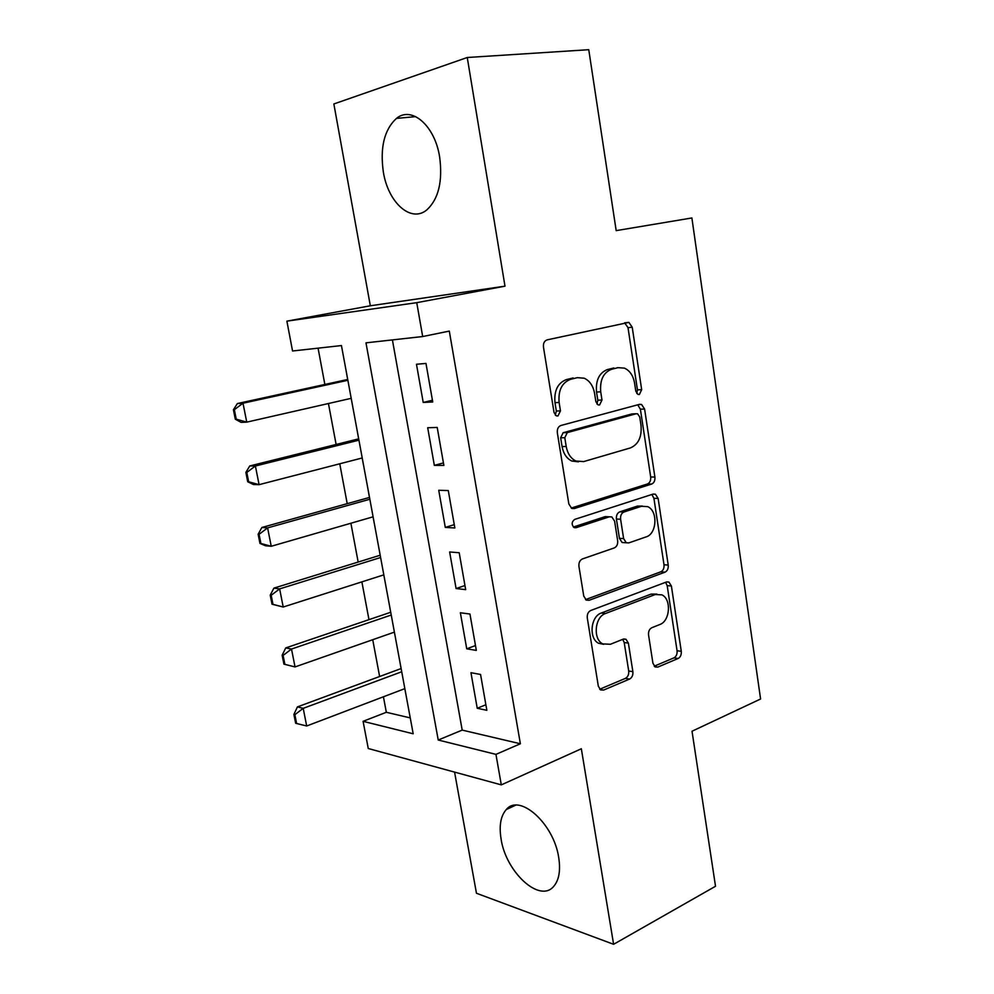 <?xml version="1.0" encoding="UTF-8"?>
<svg xmlns="http://www.w3.org/2000/svg" width="994" height="994" viewBox="0 0 994 994"><rect width="100%" height="100%" fill="white"/><g stroke="black" fill="none" stroke-linecap="round" stroke-linejoin="round"><path stroke-width="1.49" d="M639.366 394.519L641.677 389.673L632.221 327.225L628.891 322.379L547.11 339.873C544.352 340.867 543.134 343.278 543.469 347.105L554.056 412.535L556.292 415.827L557.957 415.964L560.467 410.857L559.125 402.471C558.119 390.381 561.933 382.665 570.556 379.323L577.315 377.67L584.199 378.205C589.715 380.777 593.169 385.834 594.574 393.388L595.866 401.626L598.065 404.881L599.581 404.993L601.991 400.023L600.711 391.822C599.767 379.994 603.42 372.464 611.658 369.246L618.106 367.668L624.418 368.128C629.823 370.588 633.215 375.595 634.582 383.137L635.812 391.201L637.974 394.419L639.366 394.519M636.756 393.487L637.452 389.884L628.009 327.647L624.605 322.789M555.311 415.144L556.329 411.019L554.975 402.657L559.125 402.471M596.959 404.073L597.816 400.209L596.537 392.034L600.711 391.822M558.703 857.499C553.77 823.405 519.452 793.113 506.281 809.551C500.665 815.95 498.926 825.803 501.1 839.135C505.871 871.937 539.63 903.434 553.683 886.412C559.038 880.175 560.703 870.545 558.703 857.499M439.646 156.99C434.863 125.592 411.69 105.625 396.457 118.398C384.268 129.68 379.894 147.584 383.361 172.111C388.219 202.764 411.056 223.315 426.911 209.821C438.565 198.974 442.802 181.368 439.646 156.99M652.934 663.234L655.208 666.974L657.866 667.073L678.144 658.488C680.492 657.133 681.536 654.748 681.275 651.318L671.397 586.025L668.925 582.074L666.527 581.962L590.759 610.49C588.137 611.844 586.994 614.342 587.292 617.97L598.326 686.183L600.624 689.935L603.594 690.084L629.575 679.064C632.06 677.647 633.166 675.187 632.88 671.658L628.382 643.118L625.996 639.266L623.263 639.13L610.366 644.286L602.786 643.888C592.747 639.254 594.723 616.864 605.458 613.522L655.245 594.536L661.855 594.847C671.621 599.009 670.142 621.088 659.842 624.518L651.791 627.736C649.355 629.065 648.274 631.488 648.548 634.992L652.934 663.234M495.944 754.371L501.299 784.875L368.265 748.519L363.083 721.321L413.181 733.783L341.451 345.564L292.559 350.994L286.881 321.149L416.747 302.673L422.686 336.544L365.978 342.843L438.23 740.021L495.944 754.371L520.371 743.773L449.3 331.089L422.686 336.544M467.255 57.503L333.86 103.96L370.327 305.779L504.989 286.173L467.255 57.503L588.759 49.7L616.181 230.633L691.886 217.959L760.584 698.993L692.023 731.236L715.518 886.263L613.609 944.3L581.341 748.768L501.299 784.875M504.989 286.173L416.747 302.673M651.654 484.053C654.089 482.922 655.17 480.587 654.897 477.045L644.597 409.031L641.565 404.471L639.552 404.334L560.927 425.482C558.206 426.6 557.013 429.035 557.336 432.8L568.854 504.008L571.712 508.369L574.321 508.555L651.654 484.053L647.442 483.979C649.877 482.848 650.958 480.512 650.685 476.983L640.384 409.193L637.726 404.819M658.127 498.429L668.216 565.064C668.49 568.543 667.434 570.916 665.036 572.159L589.107 600.289L586.311 600.115L583.751 596.065L578.943 566.381C578.632 562.716 579.8 560.231 582.447 558.939L614.292 547.918C616.839 546.663 617.957 544.24 617.659 540.649L614.615 521.204L611.857 516.955L609.397 516.793L575.998 527.739L574.147 527.603C571.351 524.658 571.525 521.925 574.656 519.415L653.182 494.055L655.394 494.192L658.127 498.429L653.915 498.317L664.004 564.741L668.216 565.064M454.569 772.102L476.461 893.258L613.609 944.3M405.602 692.992L404.794 688.643M399.476 659.581L401.091 668.564M394.357 632.134L395.326 637.117M389.076 603.271L390.692 612.292M383.771 574.867L384.864 580.521M378.528 546.203L380.155 555.248M374.229 523.167L373.048 516.83M367.842 488.377L369.47 497.447M363.481 465.03L362.176 457.986M357.008 429.768L358.648 438.863M432.738 401.961L425.979 363.431L416.474 364.251L423.22 402.446L432.738 401.961M443.871 465.416L437.211 427.457L427.693 427.731L434.341 465.378L443.871 465.416M454.854 527.976L448.282 490.551L438.739 490.291L445.287 527.404L454.854 527.976M465.677 589.628L459.203 552.739L449.636 551.968L456.084 588.547L465.677 589.628M476.337 650.399L469.951 614.031L460.371 612.764L466.733 648.821L476.337 650.399M392.406 339.898L462.198 730.105L520.371 743.773M470.957 672.702L477.232 708.262L486.849 710.312L480.562 674.466L470.957 672.702M318.068 348.161L324.864 384.454M328.442 403.527L336.121 444.467M339.749 463.788L347.217 503.66M350.894 523.242L358.163 562.057M361.878 581.875L368.973 619.66M372.725 639.714L379.621 676.504M383.423 696.782L386.331 712.288L410.249 717.904M346.036 370.352L347.676 379.472M351.155 398.346L352.634 406.086M386.331 712.288L363.083 721.321M370.327 305.779L286.881 321.149M462.198 730.105L438.23 740.021M423.22 402.446L432.44 400.259M434.341 465.378L443.436 462.906M445.287 527.404L454.27 524.658M456.084 588.547L464.956 585.541M466.733 648.821L475.492 645.566M477.232 708.262L485.88 704.758M617.361 367.718L618.106 367.668M596.537 392.034C595.592 380.255 599.233 372.75 607.458 369.544L613.907 367.966M554.975 402.657C553.981 390.605 557.783 382.914 566.406 379.584L573.153 377.931M571.202 508.071L647.442 483.979M639.738 417.02L637.626 413.852L636.185 413.752L567.288 432.614L564.791 437.733L566.207 446.492C567.549 453.612 570.767 458.445 575.874 461.017L583.664 461.589L630.444 447.909C638.421 444.405 641.938 436.925 641.018 425.457L639.738 417.02M632.992 413.864L636.185 413.752M578.458 461.837L571.724 461.005C566.63 458.458 563.412 453.637 562.07 446.542L560.653 437.795L563.151 432.713L631.985 413.902M585.565 599.606L660.824 571.811C663.222 570.568 664.278 568.208 664.004 564.741M607.57 516.706L605.222 516.607L573.339 527.031M646.187 536.872C656.984 533.865 658.078 510.68 647.616 506.629L641.49 506.281L623.946 512.022C621.424 513.215 620.306 515.613 620.604 519.216L623.623 538.599L626.282 542.761L628.755 542.91L646.187 536.872M642.286 506.058L637.291 506.132L641.49 506.281M624.543 542.649L622.095 542.5L619.436 538.35L616.417 519.03C616.131 515.439 617.237 513.053 619.759 511.86L637.291 506.132M653.915 498.317L651.865 494.478M656.885 594.089L651.045 594.114L655.245 594.536M603.706 644.323L598.636 643.292C588.597 638.67 590.573 616.355 601.295 613.025L651.045 594.114M599.717 689.227L625.4 678.38C627.885 676.964 628.991 674.504 628.705 671L624.207 642.534L622.704 639.353M654.226 666.191L673.944 657.866C676.293 656.525 677.336 654.151 677.063 650.735L667.185 585.64L665.595 582.31M347.714 379.472L237.38 403.552L243.008 403.216L246.748 422.139L351.205 398.333M236.237 419.157L246.748 422.139L241.095 422.375L235.292 419.195L236.237 419.157L234.348 409.677L233.416 409.739L235.292 419.195M347.875 380.28L243.008 403.216L234.348 409.677M233.416 409.739L237.38 403.552M358.697 438.851L249.73 465.962L255.396 466L259.086 484.662L362.226 457.973M248.649 481.779L259.086 484.662L253.395 484.513L247.717 481.755L248.649 481.779L246.798 472.436L245.866 472.423L247.717 481.755M358.933 440.168L255.396 466L246.798 472.436M245.866 472.423L249.73 465.962M369.519 497.435L261.894 527.479L267.61 527.889L271.238 546.278L373.098 516.818M260.9 543.494L271.238 546.278L265.522 545.768L259.956 543.42L260.9 543.494L259.074 534.3L258.129 534.225L259.956 543.42M369.855 499.249L267.61 527.889L259.074 534.3M258.129 534.225L261.894 527.479M380.193 555.236L273.909 588.125L279.637 588.895L283.215 607.023L383.821 574.855M272.977 604.352L283.215 607.023L272.021 604.203L272.977 604.352L271.176 595.282L270.219 595.145L272.021 604.203M380.615 557.522L279.637 588.895L271.176 595.282M270.219 595.145L273.909 588.125M390.729 612.267L285.738 647.926L291.503 649.045L295.032 666.924L394.407 632.122M284.88 664.352L295.032 666.924L283.924 664.141L284.88 664.352L283.104 655.406L282.147 655.208L283.924 664.141M391.238 615.025L291.503 649.045L283.104 655.406M282.147 655.208L285.738 647.926M401.129 668.552L297.405 706.908L303.207 708.349L306.686 725.993L404.844 688.631M293.901 714.438L295.653 723.247L296.61 723.508L294.87 714.686L293.901 714.438L297.405 706.908M401.725 671.758L303.207 708.349L294.87 714.686M306.686 725.993L296.61 723.508M637.452 389.884L641.677 389.673M556.329 411.019L560.467 410.857M597.816 400.209L601.991 400.023M607.458 369.544L611.658 369.246M566.406 379.584L570.556 379.323M628.009 327.647L632.221 327.225M571.935 508.468L574.321 508.555M640.384 409.193L644.597 409.031M650.685 476.983L654.897 477.045M563.151 432.713L567.288 432.614M560.653 437.795L564.791 437.733M562.07 446.542L566.207 446.492M660.824 571.811L665.036 572.159M586.013 599.941L589.107 600.289M605.222 516.607L609.397 516.793M574.221 527.64L575.998 527.739M619.759 511.86L623.946 512.022M616.417 519.03L620.604 519.216M619.436 538.35L623.623 538.599M601.295 613.025L605.458 613.522M624.207 642.534L628.382 643.118M628.705 671L632.88 671.658M625.4 678.38L629.575 679.064M599.929 689.426L603.594 690.084M667.185 585.64L671.397 586.025M677.063 650.735L681.275 651.318M673.944 657.866L678.144 658.488M654.624 666.576L657.866 667.073M506.281 809.551L515.575 805.227M396.457 118.398L415.74 116.621M624.679 322.814L628.891 322.379M638.583 404.595L641.565 404.471M571.724 461.005L575.874 461.017M622.095 542.5L626.282 542.761M652.971 494.13L655.394 494.192M598.636 643.292L602.786 643.888M623.81 638.968L625.996 639.266M666.775 581.875L668.925 582.074"/></g></svg>
